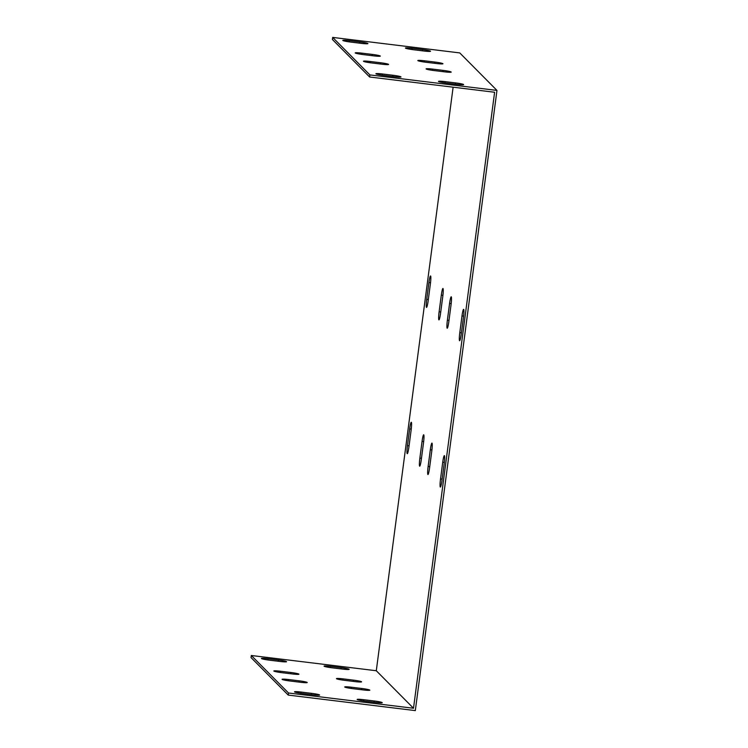 <?xml version="1.0" encoding="UTF-8"?>
<svg xmlns="http://www.w3.org/2000/svg" width="748" height="748" viewBox="0 0 748 748"><rect width="100%" height="100%" fill="white"/><g stroke="black" fill="none" stroke-linecap="round" stroke-linejoin="round"><path stroke-width="1.12" d="M369.624 76.997L369.895 74.912L332.682 37.4L332.411 39.494L369.624 76.997L494.606 92.256L413.504 708.253L376.291 670.741L453.12 87.198M428.913 282.594A7.405 0.813 97 0 1 430.539 275.965A7.405 0.813 97 0 1 430.362 284.053L428.165 300.771A7.405 0.813 97 0 1 426.538 307.391A7.405 0.813 97 0 1 426.715 299.312L428.913 282.594L430.521 282.781M441.32 295.095A7.405 0.813 97 0 1 442.938 288.476A7.405 0.813 97 0 1 442.769 296.554L440.563 313.272A7.405 0.813 97 0 1 438.945 319.892A7.405 0.813 97 0 1 439.113 311.813L441.32 295.095L442.919 295.292M449.585 303.426A7.405 0.813 97 0 1 451.212 296.806A7.405 0.813 97 0 1 451.035 304.885L448.837 321.612A7.405 0.813 97 0 1 447.211 328.232A7.405 0.813 97 0 1 447.388 320.153L449.585 303.426L451.194 303.623M461.993 315.937A7.405 0.813 97 0 1 463.61 309.317A7.405 0.813 97 0 1 463.442 317.395L461.236 334.113A7.405 0.813 97 0 1 459.618 340.733A7.405 0.813 97 0 1 459.796 332.654L461.993 315.937L463.592 316.133M442.732 462.236A7.405 0.813 97 0 1 444.349 455.616A7.405 0.813 97 0 1 444.181 463.695L441.975 480.412A7.405 0.813 97 0 1 440.357 487.032A7.405 0.813 97 0 1 440.535 478.954L442.732 462.236L444.331 462.432M430.324 449.726A7.405 0.813 97 0 1 431.951 443.106A7.405 0.813 97 0 1 431.774 451.184L429.576 467.911A7.405 0.813 97 0 1 427.95 474.531A7.405 0.813 97 0 1 428.127 466.453L430.324 449.726L431.933 449.922M422.059 441.395A7.405 0.813 97 0 1 423.677 434.775A7.405 0.813 97 0 1 423.508 442.853L421.302 459.571A7.405 0.813 97 0 1 419.684 466.191A7.405 0.813 97 0 1 419.862 458.113L422.059 441.395L423.658 441.591M408.904 447.07A7.405 0.813 97 0 1 407.277 453.69A7.405 0.813 97 0 1 407.454 445.612L409.652 428.885A7.405 0.813 97 0 1 411.278 422.265A7.405 0.813 97 0 1 411.101 430.352L408.904 447.07M376.291 670.741L251.309 655.491L251.038 657.576L288.251 695.088L415.318 710.6L496.962 90.424L459.749 52.912L332.682 37.4M369.895 74.912L496.962 90.424M372.252 54.408A7.405 0.636 -172.5 0 1 380.321 56.109A7.405 0.636 -172.5 0 1 373.701 55.866L363.266 54.595A7.405 0.636 -172.5 0 1 355.197 52.902A7.405 0.636 -172.5 0 1 361.817 53.136L372.252 54.408L372.083 55.67M392.924 75.249A7.405 0.636 -172.5 0 1 400.993 76.951A7.405 0.636 -172.5 0 1 394.374 76.707L383.939 75.436A7.405 0.636 -172.5 0 1 375.87 73.734A7.405 0.636 -172.5 0 1 382.49 73.977L392.924 75.249L392.756 76.511M380.526 62.748A7.405 0.636 -172.5 0 1 388.586 64.44A7.405 0.636 -172.5 0 1 381.966 64.206L371.532 62.935A7.405 0.636 -172.5 0 1 363.463 61.233A7.405 0.636 -172.5 0 1 370.082 61.476L380.526 62.748L380.358 64.01M359.844 41.907A7.405 0.636 -172.5 0 1 367.913 43.599A7.405 0.636 -172.5 0 1 361.293 43.365L350.859 42.094A7.405 0.636 -172.5 0 1 342.79 40.392A7.405 0.636 -172.5 0 1 349.41 40.635L359.844 41.907L359.685 43.169M422.48 49.555A7.405 0.636 -172.5 0 1 430.539 51.247A7.405 0.636 -172.5 0 1 423.92 51.014L413.485 49.733A7.405 0.636 -172.5 0 1 405.416 48.04A7.405 0.636 -172.5 0 1 412.036 48.274L422.48 49.555L422.311 50.817M443.153 70.387A7.405 0.636 -172.5 0 1 451.212 72.088A7.405 0.636 -172.5 0 1 444.593 71.845L434.158 70.574A7.405 0.636 -172.5 0 1 426.089 68.881A7.405 0.636 -172.5 0 1 432.709 69.115L443.153 70.387L442.984 71.649M434.878 62.056A7.405 0.636 -172.5 0 1 442.947 63.748A7.405 0.636 -172.5 0 1 436.327 63.515L425.893 62.243A7.405 0.636 -172.5 0 1 417.823 60.541A7.405 0.636 -172.5 0 1 424.443 60.784L434.878 62.056L434.71 63.318M455.551 82.897A7.405 0.636 -172.5 0 1 463.62 84.589A7.405 0.636 -172.5 0 1 457 84.356L446.565 83.084A7.405 0.636 -172.5 0 1 438.496 81.382A7.405 0.636 -172.5 0 1 445.116 81.626L455.551 82.897L455.392 84.159M251.309 655.491L288.522 693.003L288.251 695.088M413.504 708.253L288.522 693.003M374.178 700.979A7.405 0.636 -172.5 0 1 382.247 702.681A7.405 0.636 -172.5 0 1 375.627 702.437L365.192 701.166A7.405 0.636 -172.5 0 1 357.123 699.474A7.405 0.636 -172.5 0 1 363.743 699.707L374.178 700.979L374.019 702.241M353.505 680.147A7.405 0.636 -172.5 0 1 361.574 681.839A7.405 0.636 -172.5 0 1 354.954 681.606L344.519 680.325A7.405 0.636 -172.5 0 1 336.45 678.632A7.405 0.636 -172.5 0 1 343.07 678.866L353.505 680.147L353.337 681.4M361.78 688.478A7.405 0.636 -172.5 0 1 369.839 690.17A7.405 0.636 -172.5 0 1 363.219 689.937L352.785 688.665A7.405 0.636 -172.5 0 1 344.716 686.963A7.405 0.636 -172.5 0 1 351.336 687.206L361.78 688.478L361.611 689.74M341.107 667.637A7.405 0.636 -172.5 0 1 349.166 669.338A7.405 0.636 -172.5 0 1 342.547 669.095L332.112 667.824A7.405 0.636 -172.5 0 1 324.043 666.131A7.405 0.636 -172.5 0 1 330.663 666.365L341.107 667.637L340.938 668.899M278.471 659.998A7.405 0.636 -172.5 0 1 286.54 661.69A7.405 0.636 -172.5 0 1 279.92 661.456L269.486 660.175A7.405 0.636 -172.5 0 1 261.417 658.483A7.405 0.636 -172.5 0 1 268.036 658.717L278.471 659.998L278.312 661.26M299.153 680.83A7.405 0.636 -172.5 0 1 307.213 682.531A7.405 0.636 -172.5 0 1 300.593 682.288L290.159 681.017A7.405 0.636 -172.5 0 1 282.089 679.324A7.405 0.636 -172.5 0 1 288.709 679.558L299.153 680.83L298.985 682.092M311.551 693.34A7.405 0.636 -172.5 0 1 319.62 695.032A7.405 0.636 -172.5 0 1 313.001 694.799L302.566 693.518A7.405 0.636 -172.5 0 1 294.497 691.825A7.405 0.636 -172.5 0 1 301.117 692.059L311.551 693.34L311.383 694.602M290.879 672.499A7.405 0.636 -172.5 0 1 298.948 674.191A7.405 0.636 -172.5 0 1 292.328 673.957L281.893 672.686A7.405 0.636 -172.5 0 1 273.824 670.984A7.405 0.636 -172.5 0 1 280.444 671.227L290.879 672.499L290.71 673.761M280.444 671.227L280.276 672.471M361.817 53.136L361.649 54.38M301.117 692.059L300.948 693.312M382.49 73.977L382.322 75.221M288.709 679.558L288.55 680.802M370.082 61.476L369.923 62.72M268.036 658.717L267.877 659.97M349.41 40.635L349.251 41.879M330.504 667.609L330.663 666.365M411.877 49.527L412.036 48.274M351.177 688.45L351.336 687.206M432.55 70.368L432.709 69.115M342.902 680.119L343.07 678.866M424.275 62.028L424.443 60.784M363.575 700.951L363.743 699.707M444.948 82.869L445.116 81.626M428.324 299.509L426.715 299.312M440.731 312.01L439.113 311.813M448.996 320.35L447.388 320.153M461.404 332.851L459.796 332.654M442.143 479.15L440.535 478.954M429.745 466.649L428.127 466.453M421.47 458.309L419.862 458.113M409.062 445.808L407.454 445.612M411.26 429.081L409.652 428.885"/></g></svg>
